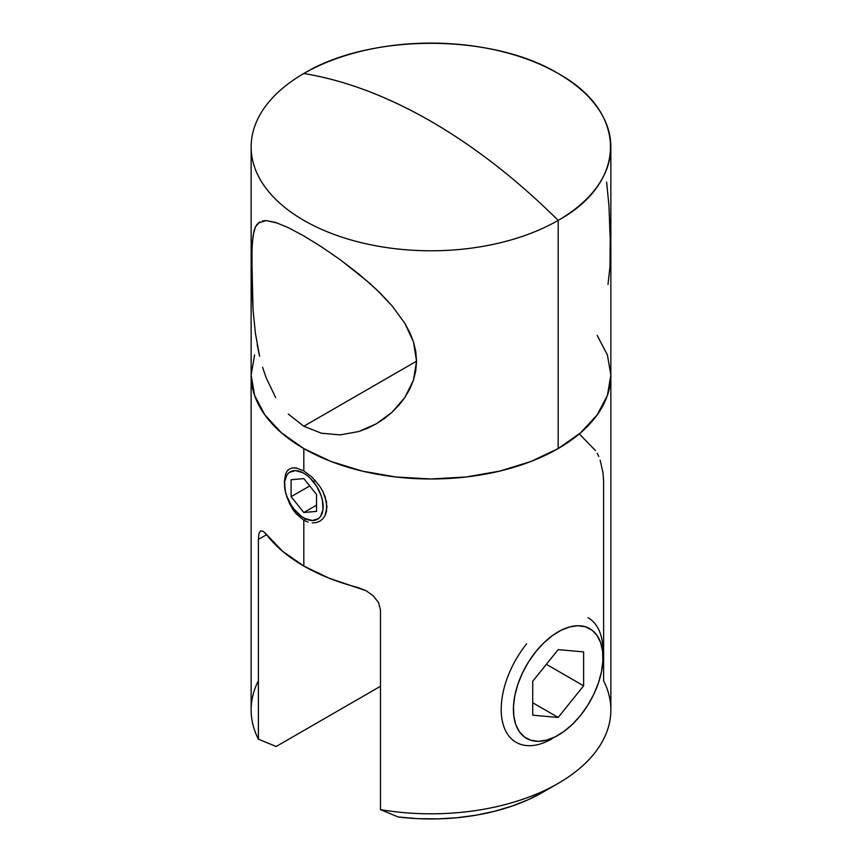 <?xml version="1.0" encoding="UTF-8"?>
<svg xmlns="http://www.w3.org/2000/svg" width="862" height="862" viewBox="0 0 862 862"><rect width="100%" height="100%" fill="white"/><g stroke="black" fill="none" stroke-linecap="round" stroke-linejoin="round"><path stroke-width="1.29" d="M262.598 220.887L266.25 220.597L275.775 222.515L288.35 227.687L303.823 235.929L321.504 246.823L340.199 259.71L358.872 274.073L376.457 289.492L392.156 305.935L404.935 323.455L413.512 342.042L416.551 361.253L413.437 380.207L404.806 397.533L392.135 412.176L376.425 423.748L358.818 431.517L340.156 434.879L321.418 433.23L303.823 426.248L288.296 414.072M258.341 222.946L266.25 220.597L277.316 223.032M257.21 344.746L259.591 356.2L255.378 333.109L253.051 309.717L251.79 256.822L252.394 241.64L254.021 230.854L255.389 226.975L259.688 221.997M255.378 333.109L253.051 309.717L251.995 286.798L251.995 248.698L253.051 235.735L255.389 226.975L257.221 224.055M275.711 397.608L266.196 377.922L262.565 367.255M416.551 361.167L303.823 426.248L416.551 361.167M303.823 470.889L312.281 477.354L303.823 470.889L303.823 448.574L281.454 432.832L264.839 414.881L254.602 395.399L251.144 375.142L251.144 709.976A179.856 103.839 0 0 0 258.385 739.143L258.385 539.418L258.966 533.524L260.626 530.83L263.222 531.326L266.563 534.699A179.856 103.839 0 0 0 303.823 566.054L303.823 520.239L295.903 513.483L289.621 503.785L285.634 492.752L284.266 482.203L285.624 473.841L287.294 470.889L289.61 468.885L292.487 467.883L295.882 467.894L303.823 470.889L303.823 448.574A179.856 103.839 180 0 0 499.831 471.083A179.856 103.839 180 0 0 610.856 375.142L607.398 354.885L597.161 335.404L607.398 354.885L610.856 375.142L607.398 395.399L597.161 414.881L580.546 432.832L558.177 448.574L558.177 220.37A179.856 103.839 180 0 1 362.169 242.879A179.856 103.839 180 0 1 251.144 146.939A179.856 103.839 180 0 1 303.823 73.518A179.856 103.839 0 0 0 303.823 220.37A179.856 103.839 0 0 0 558.177 220.37A532.382 307.368 -120 0 0 431 121.38A532.382 307.368 -120 0 0 303.823 73.518C344.94 80.285 387.329 96.242 431 121.38C474.671 146.659 517.06 179.652 558.177 220.37C627.892 182.141 627.892 111.737 558.177 73.518C491.976 33.262 370.024 33.262 303.823 73.518A179.856 103.839 180 0 1 499.831 51.009A179.856 103.839 180 0 1 610.856 146.939A179.856 103.839 180 0 1 558.177 220.37L558.177 448.574A179.856 103.839 0 0 0 610.856 375.142L607.398 395.399L597.161 414.881L580.546 432.832L558.177 448.574L530.927 461.482L499.831 471.083L466.083 476.988L431 478.981L395.917 476.988L362.169 471.083L331.073 461.482L303.823 448.574L281.454 432.832L264.839 414.881L254.602 395.399L251.144 375.142A179.856 103.839 0 0 0 362.169 471.083A179.856 103.839 0 0 0 558.177 448.574L530.927 461.482L499.831 471.083L466.083 476.988L431 478.981L395.917 476.988L362.169 471.083L331.073 461.482L303.823 448.574A179.856 103.839 180 0 1 251.144 375.142L254.602 354.885L251.144 375.142L251.144 146.939M288.35 227.687L303.823 235.929L321.504 246.823L340.199 259.71L367.815 281.637L380.616 293.533L392.156 305.935L404.935 323.455L409.827 332.603L413.512 342.042L415.786 351.61L416.551 361.253L415.743 370.897L413.437 380.207L409.73 389.139L404.806 397.533L398.901 405.215L392.135 412.176L384.571 418.404L376.252 423.845M607.99 284.46L610.005 266.584L610.21 239.237L608.949 205.598L606.611 182.087M376.425 423.748L367.826 428.134L358.818 431.517L340.156 434.879L321.418 433.23L303.823 426.248M308.079 522.135L303.823 520.239L305.859 519.064L303.823 520.239L303.823 566.054A179.856 103.839 0 0 0 358.129 587.561L366.178 590.761L373.354 595.911L378.526 602.549L380.476 609.908L380.476 809.633A179.856 103.839 -0 0 0 610.856 709.976L610.856 146.939M319.834 521.208L322.83 518.816L325.103 515.508L326.515 511.478L326.515 501.846L322.83 491.383L319.834 486.33L312.281 477.354L319.834 486.33L322.83 491.383L325.093 496.62L327 506.845L325.103 515.508L322.83 518.816L319.834 521.208L316.257 522.609L312.27 522.922M579.318 433.888L595.437 450.557M260.529 530.884L258.966 533.524L258.385 539.418L266.563 534.699L258.385 539.418L258.385 739.143L276.152 746.503L380.476 686.271L276.152 746.503L258.385 739.143A179.856 103.839 180 0 1 258.385 680.797M264.817 532.673L282.682 551.368L303.823 566.054L329.262 578.262L366.178 590.761L373.354 595.911L378.526 602.549L380.476 609.908L380.476 809.633L398.244 816.993A158.274 91.383 -0 0 0 542.92 792.21L528.19 799.721L511.953 806.11L494.486 811.304L476.029 815.193L456.882 817.747L437.325 818.9L417.682 818.652L398.244 816.993L380.476 809.633A179.856 103.839 180 0 0 558.177 783.396A179.856 103.839 180 0 0 603.615 680.797L603.615 481.082L603.034 472.947L600.178 460.189M260.626 530.83L263.222 531.326M598.778 456.483L597.183 453.229M292.423 467.894L297.228 468.152M289.61 468.885L287.294 470.889M303.823 520.239L295.903 513.483L292.498 508.903L287.305 498.311L285.634 492.752L284.266 482.203L285.624 473.841M315.18 480.36L313.488 481.815A27.336 15.785 60 0 1 322.496 512.125A27.336 15.785 60 0 1 303.823 517.89A27.336 15.785 60 0 1 294.157 509.313L301.301 516.241L305.083 518.568L312.367 520.519L318.358 518.676L320.567 516.392L322.991 509.539L322.496 500.563L321.16 495.704L316.57 486.136L310.04 478.011L306.344 474.887L302.562 472.559L295.267 470.609L289.287 472.451L287.078 474.736L284.654 481.589L285.15 490.564L286.486 495.424L291.076 504.992L294.157 509.313A27.336 15.785 60 0 1 284.492 484.401A27.336 15.785 60 0 1 313.488 481.815L315.18 480.36M291.108 479.746L303.823 478.604L316.537 494.432L316.537 511.381L303.823 512.524L291.108 496.695L291.108 479.746L303.823 478.604L316.537 494.432L316.537 511.381L303.823 512.524L316.537 505.175L303.823 512.524L291.108 496.695L309.727 485.952L291.108 496.695L291.108 479.746M588.046 617.709A71.945 41.538 -60 0 1 602.85 654.333A71.945 41.538 120 0 0 602.947 650.638L602.947 657.695A63.314 36.549 -60 0 1 580.557 715.385L587.69 705.364L593.692 694.503L598.325 683.221L601.417 671.951L602.85 661.132L602.56 651.166L600.566 642.449L596.946 635.305L591.838 630.025L585.427 626.793L577.982 625.747L569.76 626.911L561.108 630.262L552.337 635.66L543.793 642.89L535.798 651.694A63.314 36.549 -60 0 1 602.947 657.695M516.101 742.322A71.945 41.538 -60 0 1 526.639 643.828A71.945 41.538 120 0 0 502.934 723.584A71.945 41.538 120 0 0 552.079 738.756M535.798 651.694L528.665 661.714L522.663 672.576L518.03 683.857L514.937 695.128L513.504 705.946L513.795 715.913L515.788 724.63L519.409 731.763L524.516 737.053L530.927 740.286L538.384 741.331L546.594 740.156L555.247 736.805L564.017 731.418L572.573 724.177L580.557 715.385A63.314 36.549 -60 0 1 558.177 735.232A63.314 36.549 -60 0 1 514.937 721.882A63.314 36.549 -60 0 1 535.798 651.694M532.738 715.18L532.738 681.26L558.177 649.625L583.617 651.898L583.617 685.807L558.177 717.453L532.738 715.18L532.738 681.26L558.177 649.625L583.617 651.898L583.617 685.807L546.379 664.311L583.617 685.807L558.177 717.453L532.738 702.767L558.177 717.453L532.738 715.18M542.92 792.21L558.177 783.396M305.859 519.064L303.898 517.933"/></g></svg>
